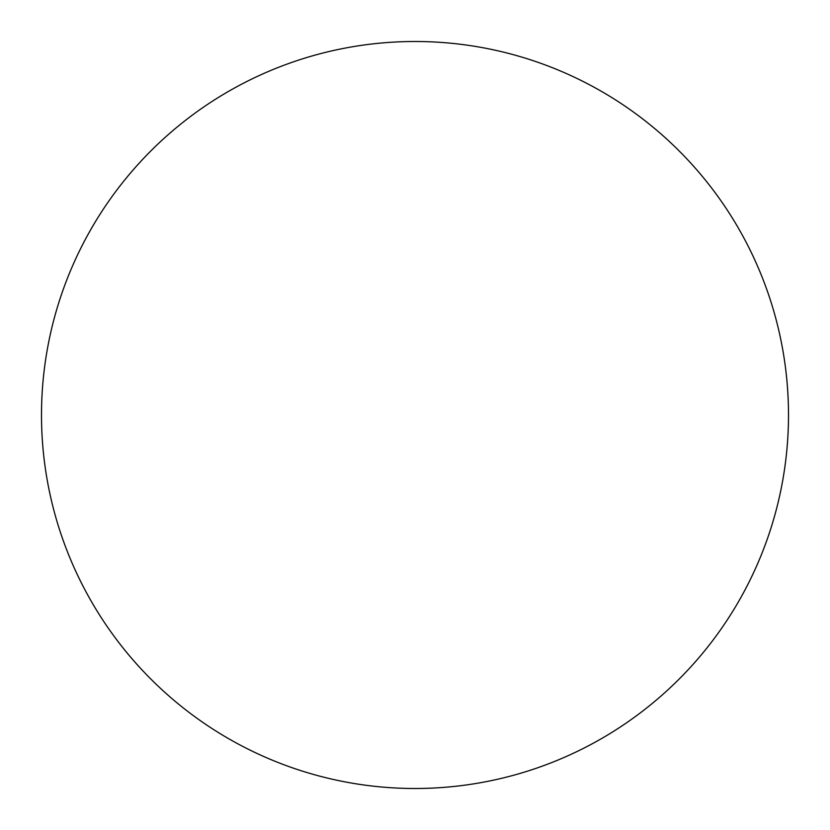 <?xml version="1.0" encoding="UTF-8"?>
<svg xmlns="http://www.w3.org/2000/svg" width="830" height="830" viewBox="0 0 830 830"><rect width="100%" height="100%" fill="white"/><g stroke="black" fill="none" stroke-linecap="round" stroke-linejoin="round"><path stroke-width="0.62" stroke-dasharray="4.15 3.11" d="M415 41.5A373.5 373.5 0 0 1 788.5 415A373.5 373.5 0 0 1 415 788.5A373.5 373.5 0 0 1 41.5 415A373.5 373.5 0 0 1 415 41.5M41.5 415A373.5 373.5 0 0 0 415 788.5A373.5 373.5 0 0 0 788.5 415A373.5 373.5 0 0 0 415 41.5A373.5 373.5 0 0 0 41.5 415"/><path stroke-width="1.25" d="M415 41.5A373.5 373.5 0 0 1 788.5 415A373.5 373.5 0 0 1 415 788.5A373.5 373.5 0 0 1 41.5 415A373.5 373.5 0 0 1 415 41.5M41.5 415A373.5 373.5 0 0 0 415 788.5A373.5 373.5 0 0 0 788.5 415A373.5 373.5 0 0 0 415 41.5A373.5 373.5 0 0 0 41.5 415"/></g></svg>
